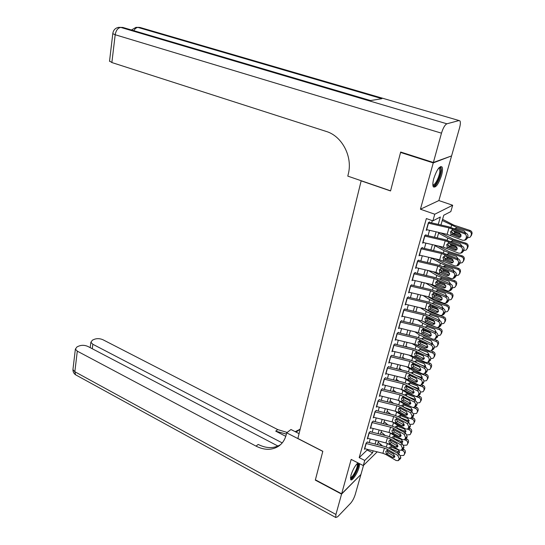 <?xml version="1.0" encoding="UTF-8"?>
<svg xmlns="http://www.w3.org/2000/svg" width="545" height="545" viewBox="0 0 545 545"><rect width="100%" height="100%" fill="white"/><g stroke="black" fill="none" stroke-linecap="round" stroke-linejoin="round"><path stroke-width="0.82" d="M358.017 462.903C355.245 465.294 352.894 469.415 350.96 475.274L350.66 479.539C351.723 481.93 357.418 473.605 359.087 467.303L359.611 463.713M441.518 175.388C442.629 171.266 442.792 168.453 442.015 166.954C439.577 165.762 436.838 169.611 433.8 178.508C432.716 182.602 432.56 185.382 433.33 186.84C435.775 188.011 438.507 184.196 441.518 175.388M361.185 180.722L297.883 438.48L322.824 451.28L315.398 479.825L341.647 493.811L360.933 474.491L363.542 465.321M450.94 156.142L433.255 162.901L420.433 209.226L434.774 214.219L452.67 205.247L450.824 211.589L443.766 215.234L440.939 225.003M420.433 209.226L438.875 200.56L451.464 156.306M438.875 200.56L452.67 205.247M360.981 180.797L390.547 190.954L400.568 152.443L401.277 152.232M400.568 152.443L433.255 162.901M367.425 441.866L366.117 443.099L364.367 449.298L364.952 448.739M370.375 431.463L369.06 432.675L367.289 438.943L367.889 438.384M373.352 420.944L372.037 422.13L370.246 428.472L370.859 427.907M376.363 410.303L375.049 411.468L373.236 417.879L373.863 417.313M379.409 399.54L378.101 400.677L376.268 407.169L376.908 406.604M382.488 388.66L381.18 389.77L379.327 396.331L379.981 395.765M385.601 377.644L384.3 378.727L382.427 385.369L383.094 384.804M388.755 366.506L387.454 367.562L385.56 374.279L386.248 373.713M391.944 355.231L390.649 356.26L388.728 363.059L389.437 362.486M395.173 343.827L393.878 344.828L391.937 351.702L392.659 351.137M398.443 332.293L397.148 333.254L395.18 340.216L395.929 339.644M401.747 320.61L400.452 321.543L398.463 328.587L399.233 328.022M405.092 308.797L403.804 309.696L401.788 316.822L402.578 316.257M408.478 296.834L407.19 297.699L405.153 304.914L405.97 304.348M411.904 284.728L410.617 285.56L408.559 292.863L409.404 292.297M415.372 272.473L414.091 273.27L412 280.661L412.878 280.103M418.88 260.067L417.606 260.83L415.494 268.31L416.4 267.752M422.436 247.505L421.162 248.234L419.023 255.809L419.97 255.251M426.033 234.786L424.766 235.474L422.6 243.145L423.588 242.6M438.248 224.39L440.374 216.985L432.887 220.854L426.367 218.552L359.196 457.63L367.112 450.034L367.31 449.339M369.224 442.581L370.253 438.977M372.181 432.192L373.223 428.506M375.164 421.68L376.234 417.906M378.182 411.053L379.279 407.197M381.234 400.303L382.358 396.351M384.327 389.43L385.479 385.39M387.454 378.434L388.626 374.292M390.615 367.303L391.814 363.072M393.81 356.042L395.043 351.716M397.046 344.651L398.306 340.223M400.323 333.124L401.611 328.594M403.634 321.461L404.955 316.829M406.992 309.655L408.341 304.914M410.385 297.706L411.761 292.856M413.819 285.614L415.229 280.655M417.3 273.379L418.737 268.303M420.822 260.987L422.293 255.796M424.385 248.438L425.89 243.131M427.995 235.74L429.535 230.31M431.647 222.878L432.28 220.636M429.678 221.91L428.418 222.564L426.224 230.331L427.253 229.786M377.201 451.846L363.283 465.587L351.171 459.415L341.647 493.811M363.283 465.587L364.748 460.43L372.582 452.766L373.141 450.817M359.196 457.63L364.748 460.43M432.887 220.854L434.774 214.219M380.165 445.347L380.941 444.591M438.793 232.436L437.226 237.865M435.087 245.257L433.554 250.564M431.429 257.921L429.93 263.112M427.818 270.422L426.354 275.498M424.248 282.78L422.818 287.74M420.726 294.981L419.323 299.832M417.245 307.033L415.876 311.774M413.805 318.941L412.463 323.58M410.405 330.706L409.091 335.243M407.04 342.335L405.766 346.763M403.722 353.828L402.476 358.154M400.446 365.177L399.219 369.408M397.203 376.397L396.004 380.533M394.001 387.488L392.829 391.535M390.833 398.456L389.689 402.401M387.699 409.288L386.582 413.151M384.606 420.004L383.517 423.778M381.548 430.598L380.478 434.283M378.516 441.069L377.481 444.666M375.083 444.059L376.118 440.462M378.073 433.677L379.129 429.991M381.091 423.165L382.174 419.398M384.15 412.545L385.26 408.682M387.236 401.794L388.374 397.843M390.363 390.922L391.528 386.882M393.524 379.926L394.716 375.791M396.726 368.802L397.939 364.564M399.962 357.54L401.209 353.215M403.239 346.15L404.513 341.722M406.55 334.63L407.851 330.093M409.901 322.967L411.237 318.328M413.294 311.161L414.656 306.419M416.734 299.212L418.124 294.361M420.209 287.126L421.632 282.16M423.724 274.884L425.189 269.809M427.287 262.492L428.779 257.301M430.897 249.951L432.423 244.644M434.549 237.245L436.109 231.823M367.112 450.034L372.582 452.766M428.261 223.123L449.005 227.878L464.578 233.751L466.139 233.206C467.617 233.969 468.189 235.174 467.862 236.809L466.309 237.368C466.636 235.719 466.057 234.514 464.578 233.751M429.542 222.394L448.835 226.815L466.139 233.206M426.428 229.595L447.111 234.35L462.616 240.27L464.49 240.277L465.914 238.676L466.309 237.368M451.819 230.433L451.505 231.066L452.936 233.894L451.894 234.65L458.474 237.293L460.041 236.741L452.936 233.894M465.914 238.676L467.467 238.111L467.862 236.809M467.467 238.111L465.852 239.786M460.041 236.741L460.586 236.877M451.894 234.65L451.049 234.057L450.477 231.802L452.139 230.372L459.714 233.131L461.09 236.012L459.953 237.3L458.474 237.293M451.635 232.64L461.152 235.76M442.247 220.493L456.301 227.21L469.347 231.271L470.056 230.46C471.65 231.121 472.29 232.265 471.984 233.873L470.703 236.441M442.588 219.315L453.883 225.153L470.056 230.46M461.009 234.452L454.748 232.449L453.556 230.678M454.7 228.593L456.363 228.498L464.115 230.916L465.75 233.049M471.984 233.873L471.282 234.704L470.887 235.992L471.589 235.161M471.282 234.704C471.595 233.09 470.948 231.945 469.347 231.271M467.576 237.77L469.981 237.293L470.887 235.992M455.627 231.502L458.066 232.477M439.175 167.601C440.408 167.233 440.946 168.357 440.796 170.98C440.476 177.547 434.447 188.352 432.873 185.137M432.846 184.639C434.699 186.145 439.577 176.75 439.849 171.185L439.481 168.405L438.841 167.976M433.411 186.949C436.082 186.819 441.069 176.321 441.402 170.156L440.782 166.47M357.445 463.339L358.174 464.544C358.508 468.666 351.757 480.506 350.449 478.04M350.503 477.447C352.247 478.231 357.643 468.189 357.35 464.735L357.03 463.741M350.592 479.389C353.071 479.266 359.073 467.637 358.753 463.618L358.726 463.264M433.37 162.485L451.58 155.911L459.53 127.966C460.471 124.505 460.614 122.155 459.973 120.915L459.06 120.547L446.9 123.797C444.918 124.805 443.112 127.932 441.484 133.171L433.37 162.485L400.67 152.035L390.581 190.825L347.792 176.124L348.316 173.923C352.833 156.701 342.062 136.059 326.217 131.434L111.868 62.546L109.552 60.979M441.484 133.171L115.193 34.744C116.024 30.309 117.897 27.87 120.813 27.427L122.775 27.427L370.58 100.566L381.909 98.672L138.035 27.434L141.353 27.856M341.565 494.104L315.317 480.118L322.797 451.376L286.677 432.839L286.275 434.535C284.96 439.808 282.269 443.78 278.216 446.45C271.601 450.361 264.202 450.245 256.014 446.11L77.301 351.157L74.835 371.731L335.931 514.453L341.565 494.104L360.715 474.709M286.677 432.839L290.955 429.508L299.069 433.65M282.215 442.894L92.834 344.27L90.886 342.219L92.466 340.128L94.476 339.249C97.214 338.309 100.055 338.479 102.998 339.767L277.752 429.596L287.181 432.451M286.377 434.099L275.716 431.149L285.771 436.334M335.931 514.453L335.72 517.478L337.58 516.83L350.626 503.239C352.56 500.991 354.1 498.076 355.238 494.506L360.851 474.777M277.95 446.055L87.909 346.457C84.918 345.135 82.002 344.965 79.161 345.946L77.063 346.858L75.374 349.093L77.301 351.157M299.757 429.44L295.165 431.66M280.62 444.584L280.362 444.754C273.753 448.658 266.369 448.555 258.207 444.441L256.014 446.11M300.206 429.01L295.983 432.076M424.609 236.026L445.224 240.781L460.661 246.742L462.221 246.163C463.686 246.933 464.258 248.132 463.931 249.753L462.371 250.346C462.698 248.718 462.126 247.519 460.661 246.742M425.904 235.256L445.067 239.671L462.221 246.163M422.804 242.416L443.351 247.171L458.72 253.18L460.614 253.193L461.983 251.633L462.371 250.346M447.724 243.894L449.148 246.708L448.099 247.505L454.612 250.189L456.185 249.603L449.148 246.708M461.983 251.633L463.543 251.034L463.931 249.753M463.543 251.034L462.031 252.648M456.185 249.603L456.758 249.746M448.099 247.505L447.254 246.905L446.682 244.664L448.331 243.261L455.845 246.081L457.207 248.949L456.111 250.203L454.612 250.189M421.012 248.765L441.491 253.52L456.792 259.57L458.359 258.957C459.803 259.733 460.368 260.926 460.055 262.526L458.495 263.153C458.808 261.546 458.243 260.353 456.792 259.57M422.307 247.955L441.348 252.376L458.359 258.957M419.228 255.08L439.638 259.829L454.877 265.926L456.785 265.946L458.495 263.153M443.984 256.559L445.401 259.359L444.345 260.197L450.804 262.922L452.377 262.295L445.401 259.359M458.107 264.427L459.667 263.794L460.055 262.526M459.667 263.794L458.256 265.347M452.377 262.295L452.977 262.452M444.345 260.197L443.514 259.59L442.942 257.369L444.577 255.993L452.016 258.861L453.372 261.723L452.309 262.935L450.804 262.922M417.456 261.355L437.798 266.103L452.97 272.241L454.537 271.587C455.974 272.377 456.533 273.563 456.219 275.143L454.659 275.811C454.973 274.217 454.407 273.031 452.97 272.241M418.758 260.503L437.676 264.918L442.847 266.594L454.537 271.587M415.699 267.588L435.973 272.337L451.076 278.515L453.004 278.536L454.659 275.811M440.299 269.067L441.702 271.853L440.639 272.725L447.043 275.498L448.617 274.837L441.702 271.853M454.278 277.064L455.838 276.397L456.219 275.143M455.838 276.397L454.564 277.868L453.004 278.536M448.617 274.837L449.237 275M440.639 272.725L439.815 272.125L439.25 269.918L440.864 268.569L448.242 271.492L449.584 274.333L448.562 275.518L447.043 275.498M413.948 273.781L434.154 278.529L449.196 284.749L450.763 284.068C452.187 284.858 452.745 286.036 452.439 287.603L450.872 288.305C451.178 286.731 450.62 285.546 449.196 284.749M415.249 272.895L434.045 277.303L439.181 278.999L450.763 284.068M412.204 279.939L432.349 284.681L447.329 290.948L449.264 290.976L450.872 288.305M436.654 281.424L438.051 284.197L436.981 285.11L443.323 287.917L444.904 287.222L438.051 284.197M450.497 289.545L452.057 288.843L452.439 287.603M452.057 288.843L450.831 290.274L449.264 290.976M444.904 287.222L445.544 287.392M436.981 285.11L436.163 284.497L435.598 282.31L437.199 280.995L444.509 283.959L445.844 286.786L444.856 287.937L443.323 287.917M447.792 245.311L457.296 248.493M438.589 233.151L447.786 238.083L452.5 240.018L465.45 244.119L466.166 243.261C467.746 243.935 468.387 245.066 468.08 246.66L466.833 249.174M440.742 232.885L453.263 239.18L466.166 243.261M457.01 247.151L450.967 245.189L449.809 243.615M450.885 241.387L452.568 241.292L460.259 243.731L461.874 246.02M468.08 246.66L467.372 247.525L466.983 248.799L467.692 247.927M467.372 247.525C467.678 245.931 467.038 244.794 465.45 244.119M463.693 250.536L466.118 250.053L466.983 248.799M444.012 257.833L453.467 261.069M434.971 245.659L444.08 250.693L448.753 252.662L461.595 256.804L462.324 255.912C463.89 256.586 464.524 257.71 464.224 259.284L463.005 261.757M438.269 245.993L449.516 251.79L462.324 255.912M453.024 259.686L447.234 257.771L446.13 256.395M447.125 254.018L448.814 253.922L456.451 256.388L458.032 258.821M464.224 259.284L463.121 261.45L463.843 260.537M463.509 260.19C463.809 258.609 463.175 257.485 461.595 256.804M459.864 263.14L462.296 262.663L463.121 261.45M440.285 270.197L449.666 273.474M431.402 258.017L440.415 263.153L445.047 265.156L457.793 269.339L458.529 268.406C460.082 269.08 460.716 270.197 460.416 271.751L459.21 274.203M435.7 258.916L445.817 264.236L458.529 268.406M449.012 272.037L443.548 270.197L442.52 269.032M443.405 266.498L445.108 266.403L452.684 268.889L454.23 271.458M460.416 271.751L459.312 273.937L460.041 272.991M459.694 272.698C459.994 271.137 459.36 270.013 457.793 269.339M456.083 275.593L458.515 275.109L459.312 273.937M444.114 266.294L443.794 266.927M436.613 282.419L445.892 285.73M428.479 270.579L436.79 275.463L441.389 277.494L454.033 281.711L454.775 280.743C456.322 281.418 456.948 282.528 456.656 284.068L455.463 286.507M433.064 271.655L442.165 276.54L454.775 280.743M444.918 284.19L439.91 282.474L438.984 281.527M439.733 278.822L441.45 278.727L448.971 281.24L450.463 283.931M456.656 284.068L455.545 286.275L456.288 285.294M455.92 285.049C456.219 283.509 455.586 282.392 454.033 281.711M452.35 287.896L454.789 287.413L455.545 286.275M440.442 278.618L440.156 279.19M410.48 286.064L430.557 290.805L445.469 297.107L447.036 296.391C448.446 297.189 449.005 298.36 448.699 299.913L447.132 300.642C447.438 299.089 446.88 297.911 445.469 297.107M411.788 285.137L430.461 289.538L435.557 291.248L447.036 296.391M408.757 292.147L428.772 296.882L443.623 303.224L445.572 303.265L447.132 300.642M433.05 293.632L434.44 296.391L433.364 297.338L439.658 300.186L441.232 299.457L434.44 296.391M446.764 301.869L448.324 301.133L448.699 299.913M448.324 301.133L447.138 302.529L445.572 303.265M441.232 299.457L441.886 299.634M433.364 297.338L432.553 296.725L431.994 294.552L433.575 293.258L440.823 296.276L442.152 299.089L441.198 300.213L439.658 300.186M432.996 294.498L442.145 297.829M425.808 283.148L433.214 287.624L437.771 289.681L450.327 293.939L451.076 292.931C452.609 293.612 453.236 294.716 452.943 296.235L451.764 298.653M430.366 284.218L438.555 288.693L451.076 292.931M439.944 295.88L435.53 293.891M436.109 290.996L437.839 290.901L445.299 293.435L446.737 296.255M452.943 296.235L452.2 297.25L451.832 298.462L452.575 297.441M452.2 297.25C452.493 295.731 451.866 294.62 450.327 293.939M448.658 300.05L451.103 299.566L451.832 298.462M436.811 290.785L436.572 291.296M407.054 298.19L427.001 302.931L441.784 309.308L443.357 308.559C444.754 309.369 445.306 310.534 445.006 312.067L443.439 312.83C443.739 311.297 443.187 310.119 441.784 309.308M408.362 297.229L426.919 301.63L431.974 303.354L443.357 308.559M405.351 304.205L425.236 308.933L439.965 315.357L441.927 315.398L443.439 312.83M429.494 305.691L430.87 308.436L429.794 309.417L436.027 312.299L437.608 311.542L430.87 308.436M443.071 314.043L444.638 313.28L445.006 312.067M444.638 313.28L443.494 314.628L441.927 315.398M437.608 311.542L438.275 311.726M429.794 309.417L428.99 308.804L428.431 306.644L429.998 305.377L437.185 308.443L438.5 311.243L437.581 312.333L436.027 312.299M429.426 306.426L438.418 309.764M423.097 295.54L429.685 299.634L434.195 301.719L446.655 306.011L447.418 304.975C448.937 305.656 449.557 306.753 449.271 308.252L448.099 310.664M427.634 296.616L434.992 300.697L447.418 304.975M434.665 307.285L432.192 306.147M432.062 303.395L433.868 302.829L441.668 305.486L443.037 308.416M449.271 308.252L448.521 309.308L448.16 310.507L448.91 309.451M448.521 309.308C448.808 307.802 448.188 306.699 446.655 306.011M445.013 312.053L447.459 311.57L448.16 310.507M442.744 308.279L443.174 308.068M433.227 302.816L433.023 303.265M403.668 310.173L423.485 314.908L438.153 321.366L439.726 320.583C441.109 321.4 441.654 322.565 441.361 324.077L439.788 324.875C440.088 323.349 439.543 322.184 438.153 321.366M404.983 309.178L423.417 313.573L428.438 315.31L439.726 320.583M401.985 316.114L421.748 320.841L436.347 327.341L438.323 327.388L439.788 324.875M425.986 317.606L427.348 320.337L426.265 321.352L432.451 324.268L434.031 323.485L427.348 320.337M439.427 326.067L440.994 325.27L441.361 324.077M440.994 325.27L439.89 326.591L438.418 327.334M434.031 323.485L434.706 323.669M426.265 321.352L425.468 320.733L424.916 318.593L426.469 317.353L433.588 320.453L434.896 323.246L434.004 324.309L432.451 324.268M425.911 318.219L434.706 321.55M420.352 307.775L426.19 311.508L430.666 313.62L443.037 317.946L443.8 316.87C445.313 317.558 445.933 318.641 445.647 320.133L444.482 322.531M424.862 308.845L431.47 312.564L443.8 316.87M428.486 315.33L430.339 314.717L438.085 317.388L439.57 320.004L439.379 320.426M445.647 320.133L444.89 321.216L444.529 322.402L445.285 321.312M444.89 321.216C445.17 319.724 444.55 318.634 443.037 317.946M429.596 318.58L429.242 318.423L428.922 319.513M441.402 323.907L443.855 323.43L444.529 322.402M438.875 320.188L439.59 319.908M429.692 314.697L429.446 315.78M400.323 322.013L420.018 326.741L434.556 333.274L436.129 332.464C437.506 333.281 438.051 334.446 437.758 335.945L436.184 336.762C436.477 335.264 435.932 334.099 434.556 333.274M401.638 320.985L419.957 325.379L424.943 327.123L436.129 332.464M398.661 327.886L418.294 332.607L432.778 339.174L434.76 339.228L436.184 336.762M422.511 329.378L423.874 332.096L422.784 333.138L428.908 336.095L430.495 335.284L423.874 332.096M435.83 337.948L437.397 337.123L437.758 335.945M437.397 337.123L434.883 339.167M430.495 335.284L431.177 335.475M422.784 333.138L421.994 332.525L421.435 330.399L422.975 329.18L430.039 332.327L431.333 335.107L430.475 336.142L428.908 336.095M422.436 329.875L431.006 333.186M412.517 323.389L412.994 323.703M417.579 319.847L422.743 323.233L427.178 325.372L439.454 329.732L440.231 328.621C441.729 329.316 442.342 330.393 442.063 331.864L440.905 334.262M422.068 320.923L427.989 324.282L435.578 326.973M437.294 327.586L440.231 328.621M424.964 327.129L426.858 326.455L434.542 329.153L436.02 331.748L435.748 332.28M442.063 331.864L441.3 332.981L440.946 334.153L441.709 333.029M441.3 332.981C441.579 331.51 440.959 330.427 439.454 329.732M437.833 335.625L440.299 335.155L440.946 334.153M434.971 331.912L436.055 331.612M426.061 326.768L426.006 327.627M397.012 333.717L416.584 338.438L431.006 345.04L432.587 344.202C433.949 345.026 434.488 346.177 434.195 347.662L432.628 348.514C432.914 347.029 432.376 345.871 431.006 345.04M398.341 332.648L416.544 337.035L421.489 338.799L432.587 344.202M395.377 339.515L414.888 344.236L429.249 350.871L431.238 350.932L432.628 348.514M419.085 341.007L420.433 343.711L419.337 344.794L425.413 347.785L427.001 346.933L420.433 343.711M432.274 349.686L433.84 348.827L434.195 347.662M433.84 348.827L431.388 350.851M427.001 346.933L427.689 347.138M419.337 344.794L418.553 344.168L418.001 342.062L419.527 340.87L426.531 344.059L427.818 346.824L426.987 347.833L425.413 347.785M419.016 341.395L427.294 344.658M409.213 334.821L410.228 335.516M414.786 331.762L419.337 334.821L423.731 336.987L435.918 341.381L436.702 340.237C438.194 340.932 438.8 342.008 438.527 343.459L437.369 345.85M419.323 332.893L424.548 335.87L429.951 337.811M434.317 339.385L436.702 340.237M421.483 338.792L423.417 338.057L431.047 340.775L432.512 343.357L432.158 343.99M438.527 343.459L437.751 344.61L437.403 345.768L438.173 344.61M437.751 344.61C438.03 343.152 437.417 342.076 435.918 341.381M434.29 347.192L436.777 346.736L437.403 345.768M430.877 343.37L432.553 343.173M422.634 338.316L422.62 339.344M393.749 345.278L413.199 349.992L427.505 356.668L429.079 355.796C430.427 356.628 430.966 357.779 430.679 359.244L429.106 360.122C429.392 358.658 428.854 357.5 427.505 356.668M395.077 344.174L413.165 348.562L418.083 350.333L429.079 355.796M392.134 351.007L411.523 355.721L425.761 362.425L427.757 362.493L429.106 360.122M415.692 352.499L417.034 355.19L415.937 356.301L421.959 359.325L423.547 358.453L417.034 355.19M428.758 361.281L430.332 360.395L430.679 359.244M430.332 360.395L427.927 362.398M423.547 358.453L424.242 358.658M415.937 356.301L415.154 355.681L414.609 353.582L416.121 352.417L423.063 355.647L424.337 358.406L423.533 359.38L421.959 359.325M415.637 352.785L423.526 355.953M405.95 346.13L407.449 347.172M411.979 343.527L420.331 348.466L432.423 352.887L433.214 351.716C434.692 352.411 435.298 353.48 435.026 354.918L433.881 357.309M416.653 344.767L421.149 347.315L424.555 348.555M431.163 350.966L433.214 351.716M418.049 350.319L420.011 349.522L427.587 352.261L429.044 354.822L428.595 355.558M435.026 354.918L434.249 356.096L433.902 357.241L434.678 356.055M434.249 356.096C434.515 354.659 433.909 353.589 432.423 352.887M430.782 358.624L433.302 358.181L433.902 357.241M425.931 354.23L429.099 354.604M419.255 349.727L419.296 350.939M390.52 356.703L409.854 361.41L424.037 368.154L425.611 367.255C426.953 368.093 427.484 369.238 427.205 370.689L425.631 371.595C425.911 370.144 425.379 368.992 424.037 368.154M391.855 355.565L409.833 359.945L414.711 361.73L425.611 367.255M388.926 362.364L408.191 367.071L422.32 373.843L424.317 373.925L425.631 371.595M412.333 363.89L413.675 366.54L412.572 367.677L418.546 370.736L420.134 369.83L413.675 366.54M425.284 372.739L426.858 371.826L427.205 370.689M426.858 371.826L424.507 373.816M420.134 369.83L420.829 370.041M412.572 367.677L411.802 367.051L411.257 364.973L412.749 363.828L419.636 367.098L420.904 369.844L420.127 370.798L418.546 370.736M412.299 364.046L419.296 366.928M402.721 357.302L404.663 358.685M409.172 355.149L416.966 359.809L428.969 364.264L429.767 363.059C431.238 363.76 431.838 364.816 431.572 366.24L430.427 368.631M414.098 356.587L419.371 359.209M427.948 362.391L429.767 363.059M414.663 361.71L415.27 361.049L416.653 360.858L424.173 363.617L425.618 366.158L425.066 366.976M431.572 366.24L430.782 367.453L430.441 368.584L431.231 367.364M430.782 367.453C431.047 366.029 430.448 364.966 428.969 364.264M427.307 369.919L429.862 369.496L430.441 368.584M421.115 364.973L423.894 366.008L425.679 365.899M415.917 361.001L416.039 362.405M387.331 367.991L406.543 372.698L420.611 379.504L422.191 378.577C423.519 379.422 424.044 380.56 423.772 381.997L422.198 382.931C422.47 381.493 421.946 380.349 420.611 379.504M388.667 366.826L406.529 371.2L411.373 372.998L422.191 378.577M385.751 373.584L404.901 378.291L418.914 385.131L420.917 385.213L422.198 382.931M412.081 376.261L409.009 375.171L410.358 377.753L409.247 378.925L415.174 382.011L416.762 381.078L410.358 377.753M421.857 384.062L423.431 383.115L423.772 381.997M423.431 383.115L421.121 385.09M416.762 381.078L417.456 381.296M409.247 378.925L408.484 378.291L407.939 376.227L409.424 375.11L416.251 378.414L417.511 381.146L416.755 382.079L415.174 382.011M411.986 376.581L414.65 377.59M423.86 381.078L426.469 380.676L427.818 378.543L427.007 379.824M399.533 368.345L401.876 370.062M406.359 366.621L413.635 371.022L425.556 375.505L426.36 374.272C427.818 374.974 428.418 376.023 428.159 377.433L427.818 378.543M424.753 373.672L426.36 374.272M411.802 368.454L414.37 369.776M411.318 372.964L411.938 372.249L413.328 372.058L420.794 374.831L422.232 377.358L421.564 378.25M428.159 377.433L427.021 379.79M427.362 378.673C427.621 377.263 427.021 376.207 425.556 375.505M416.448 375.614L420.536 377.16L422.293 377.058M412.613 372.146L412.844 373.741M384.177 379.15L403.273 383.85L417.232 390.717L418.805 389.764C420.127 390.615 420.651 391.753 420.372 393.17L418.798 394.137C419.071 392.713 418.546 391.576 417.232 390.717M385.513 377.957L403.273 382.324L408.082 384.13L418.805 389.764M382.617 384.681L401.651 389.382L415.549 396.276L417.559 396.372L418.798 394.137M405.732 386.303L407.074 388.83L405.964 390.036L411.843 393.149L413.423 392.196L407.074 388.83M418.465 395.248L420.038 394.28L420.372 393.17M420.038 394.28L417.77 396.242M413.423 392.196L414.118 392.42M405.964 390.036L405.201 389.403L404.663 387.352L406.134 386.255L412.899 389.6L414.152 392.318L413.423 393.224L411.843 393.149M405.916 386.269L410.147 388.149M420.447 392.1L423.104 391.726L424.446 389.593L423.635 390.888M396.372 379.266L399.09 381.296M403.538 377.957L410.351 382.106L422.184 386.616L422.988 385.356C424.439 386.058 425.039 387.1 424.78 388.49L424.446 389.593M421.578 384.818L422.988 385.356M408.014 384.096L408.655 383.319L410.044 383.128L417.456 385.921L418.887 388.435L418.09 389.389M424.78 388.49L423.642 390.867M423.976 389.764C424.235 388.367 423.635 387.318 422.184 386.616M411.931 386.153L417.218 388.176L418.955 388.094M409.35 383.169L409.67 384.879M381.064 390.179L400.037 394.873L413.887 401.808L415.46 400.827C416.768 401.679 417.293 402.81 417.02 404.213L415.447 405.207C415.712 403.797 415.195 402.666 413.887 401.808M382.399 388.953L400.05 393.32L404.826 395.139L415.46 400.827M379.518 395.65L398.436 400.337L412.224 407.299L414.234 407.401L415.447 405.207M402.489 397.319L403.831 399.792L402.721 401.018L408.546 404.165L410.133 403.184L403.831 399.792M415.113 406.304L416.687 405.31L417.02 404.213M416.687 405.31L414.459 407.258M410.133 403.184L410.821 403.409M402.721 401.018L401.965 400.384L401.427 398.347L402.884 397.271L409.595 400.657L410.835 403.361L410.133 404.247L408.546 404.165M402.919 397.271L405.78 398.599M417.061 402.987L419.786 402.653L421.108 400.514L420.297 401.822M393.258 390.056L396.31 392.393M400.732 389.15L407.101 393.061L418.853 397.598L419.664 396.31C421.101 397.012 421.694 398.048 421.442 399.424L421.108 400.514M418.431 395.834L419.664 396.31M404.758 395.098L405.398 394.26L406.802 394.069L414.159 396.883L415.583 399.376L414.643 400.384M421.442 399.424L420.304 401.815M420.631 400.725C420.89 399.349 420.297 398.306 418.853 397.598M406.12 394.062L406.965 396.276M407.551 396.59L413.941 399.069L415.651 399.008M377.985 401.086L396.842 405.773L400.01 406.999L410.583 412.763L412.156 411.754L413.703 415.133L412.129 416.148L410.583 412.763M379.327 399.832L396.869 404.186L401.611 406.011L412.156 411.754M376.459 406.488L395.261 411.175L398.415 412.401L408.941 418.192L410.95 418.301L412.129 416.148M399.281 408.198L400.63 410.617L399.505 411.87L405.289 415.052L406.877 414.043L400.63 410.617M411.802 417.232L413.376 416.217L413.703 415.133M413.376 416.217L411.182 418.151M406.877 414.043L407.565 414.275L406.877 415.133L405.289 415.052M399.505 411.87L398.763 411.237L398.225 409.22L398.736 408.457L400.534 408.409L406.325 411.577L407.558 414.275M413.709 413.75L416.503 413.451L417.32 412.115M400.105 408.232L401.338 408.852M390.172 400.732L393.538 403.361M397.925 400.214L403.886 403.893L411.243 406.768M413.389 407.606L415.556 408.457L416.373 407.135C417.804 407.837 418.39 408.873 418.144 410.235L417.811 411.312M415.31 406.72L416.373 407.135M401.563 405.902L402.19 405.078L403.586 404.887L410.896 407.715L412.313 410.194L411.216 411.243M418.144 410.235L417 412.64M417.327 411.564C417.579 410.194 416.986 409.159 415.556 408.457M402.925 404.84L403.491 406.795L404.322 407.333L410.692 409.833L412.381 409.792M374.94 411.863L393.681 416.544L396.828 417.777L407.313 423.594L408.893 422.559L410.426 425.924L408.852 426.96L407.313 423.594M376.282 410.583L393.722 414.929L398.429 416.768L408.893 422.559M373.427 417.204L392.121 421.885L395.254 423.118L405.691 428.963L407.708 429.079L408.852 426.96M396.113 418.962L397.455 421.326L396.338 422.607L402.067 425.808L403.654 424.78L397.455 421.326M408.525 428.036L410.099 426.994L410.426 425.924M410.099 426.994L407.946 428.915M403.654 424.78L404.336 425.011M396.338 422.607L395.595 421.966L395.057 419.963L396.494 418.928L403.096 422.382L404.322 425.066L403.661 425.904L402.067 425.808M410.378 424.385L413.253 424.126L414.084 422.763M387.12 411.284L390.772 414.193M395.125 411.141L400.711 414.595L406.761 416.993M410.487 418.471L412.293 419.187L413.124 417.838C414.541 418.546 415.127 419.575 414.881 420.917L414.554 421.98M412.218 417.484L413.124 417.838M398.409 416.578L399.008 415.767L400.418 415.583L407.674 418.431L409.084 420.89L407.817 421.966M414.881 420.917L413.737 423.336M414.057 422.273C414.309 420.924 413.723 419.895 412.293 419.187M399.757 415.535L400.33 417.429L401.161 417.967L407.49 420.481L409.145 420.454M371.928 422.518L390.561 427.191L393.688 428.431L404.083 434.297L405.664 433.241L407.19 436.586L405.609 437.655L404.083 434.297M373.277 421.21L390.608 425.556L395.282 427.403L405.664 433.241M370.437 427.798L389.014 432.471L392.128 433.711L402.482 439.604L404.499 439.726L405.609 437.655M392.986 429.596L394.328 431.906L393.197 433.214L398.885 436.443L400.473 435.387L394.328 431.906M405.289 438.718L406.863 437.649L407.19 436.586M406.863 437.649L404.744 439.563M400.473 435.387L401.147 435.632M393.197 433.214L392.461 432.58L391.93 430.584L393.347 429.569L399.901 433.057L401.12 435.728L400.48 436.545L398.885 436.443M407.074 434.896L410.044 434.685L410.882 433.289M384.109 421.721L388.013 424.902M392.345 421.946L397.571 425.182L402.408 427.123M407.51 429.167L409.077 429.794L409.908 428.425C411.318 429.133 411.897 430.148 411.652 431.483L411.332 432.532M409.145 428.118L409.908 428.425M395.288 427.123L395.868 426.34L397.278 426.156L404.485 429.017L405.889 431.47L404.424 432.546M411.652 431.483L410.508 433.915M410.828 432.866C411.073 431.531 410.487 430.502 409.077 429.794M396.631 426.101L397.21 427.941L398.034 428.479L404.315 431.006L405.95 430.993M368.951 433.05L387.475 437.724L390.581 438.963L400.888 444.883L402.469 443.8L403.988 447.132L402.408 448.222L400.888 444.883M370.3 431.715L387.529 436.055L392.175 437.914L402.469 443.8M367.48 438.275L385.942 442.942L389.035 444.189L399.308 450.129L401.324 450.259L402.408 448.222M389.893 440.115L391.228 442.37L390.097 443.705L395.738 446.961L397.325 445.885L391.228 442.37M402.094 449.271L403.668 448.181L403.988 447.132M403.668 448.181L401.57 450.088M397.325 445.885L397.986 446.123M390.097 443.705L389.368 443.065L388.837 441.082L390.247 440.094L396.74 443.61L397.952 446.273L397.332 447.07L395.738 446.961M403.797 445.279L406.87 445.122L407.721 443.691M381.125 432.042L385.274 435.489M389.586 432.635L394.464 435.646L398.17 437.151M404.506 439.726L405.889 440.285L406.727 438.889C408.123 439.597 408.709 440.612 408.464 441.927L408.151 442.969M406.107 438.636L406.727 438.889M392.202 437.56L392.768 436.79L394.178 436.613L401.331 439.488L402.728 441.92L401.031 442.976M408.464 441.927L407.319 444.379M407.633 443.337C407.878 442.015 407.292 440.994 405.889 440.285M393.538 436.552L394.124 438.337L394.941 438.875L401.181 441.416L402.789 441.416M366.008 443.473L384.423 448.133L387.502 449.38L397.734 455.341L399.315 454.244L400.82 457.562L399.247 458.672L397.734 455.341M367.357 442.104L384.484 446.437L389.096 448.303L399.315 454.244M364.55 448.637L382.91 453.297L385.983 454.544L396.167 460.532L398.184 460.675L399.247 458.672M386.841 450.511L388.163 452.718L387.032 454.074L392.632 457.357L394.212 456.254L388.163 452.718M398.926 459.707L400.507 458.597L400.82 457.562M400.507 458.597L398.436 460.491M394.212 456.254L394.866 456.506M387.032 454.074L386.31 453.433L385.778 451.464L387.175 450.497L393.619 454.046L394.825 456.696L394.219 457.473L392.632 457.357M400.541 455.538L403.729 455.443L404.588 453.985M378.175 442.254L382.542 445.946M386.868 443.214L394.049 447.084M401.495 450.143L402.741 450.654L403.579 449.237C404.976 449.945 405.548 450.953 405.31 452.255L404.996 453.283M403.096 449.032L403.579 449.237M389.15 447.874L389.695 447.125L391.112 446.948L398.218 449.843L399.601 452.261L399.253 452.847L397.605 453.249M405.31 452.255L404.165 454.721M404.479 453.692C404.717 452.384 404.138 451.369 402.741 450.654M390.479 446.886L391.072 448.617L391.882 449.148L398.082 451.703L399.662 451.723M452.139 230.372L452.548 228.968M450.64 235.447L451.049 234.057M447.111 234.35L449.005 227.878M426.64 229.643L428.465 223.171M456.301 227.21L455.947 228.409M451.546 225.31L450.94 227.36M454.748 232.449L454.394 233.635M456.485 231.979L455.143 232.606M459.06 120.547L139.895 27.434L137.735 27.352M112.829 33.34L112.795 33.654C113.305 30.064 115.281 27.959 118.742 27.345L120.813 27.427L446.9 123.797M109.511 61.36L112.795 33.654L115.193 34.744L111.868 62.546M120.513 27.345L124.369 27.897M133.838 30.69C135.024 28.592 136.42 27.509 138.035 27.434L135.984 27.352L131.461 29.989M275.716 431.149L277.752 429.596M92.834 344.27L92.269 348.746M76.477 375.287L75.557 374.783L74.835 371.731L72.935 369.619L73.044 368.706M448.331 243.261L448.739 241.885M446.852 248.275L447.254 246.905M443.351 247.171L445.224 240.781M423.015 242.464L424.821 236.074M444.577 255.993L444.979 254.631M443.112 260.946L443.514 259.59M439.638 259.829L441.491 253.52M419.432 255.128L421.217 248.813M440.864 268.569L441.259 267.227M439.42 273.461L439.815 272.125M435.973 272.337L437.798 266.103M415.896 267.636L417.661 261.402M437.199 280.995L437.587 279.66M435.768 285.825L436.163 284.497M432.349 284.681L434.154 278.529M412.408 279.994L414.145 273.835M452.5 240.018L452.152 241.197M447.786 238.083L447.159 240.222M450.967 245.189L450.62 246.36M452.575 244.746L451.362 245.352M448.753 252.662L448.406 253.827M444.08 250.693L443.426 252.921M447.234 257.771L446.893 258.93M448.59 257.431L447.622 257.935M445.047 265.156L444.706 266.307M440.415 263.153L439.733 265.47M443.548 270.197L443.208 271.342M444.672 269.959L443.937 270.361M441.389 277.494L441.048 278.631M436.79 275.463L436.089 277.855M439.91 282.474L439.57 283.604M440.816 282.337L440.292 282.637M433.575 293.258L433.963 291.95M432.171 298.033L432.553 296.725M428.772 296.882L430.557 290.805M408.961 292.195L410.678 286.111M437.771 289.681L437.437 290.805M433.214 287.624L432.492 290.097M436.307 294.6L435.98 295.717M437.029 294.566L436.688 294.77M429.998 305.377L430.387 304.083M428.608 310.091L428.99 308.804M425.236 308.933L427.001 302.931M405.555 304.253L407.251 298.244M434.195 301.719L433.868 302.829M429.685 299.634L428.935 302.189M432.757 306.583L432.43 307.687M426.469 317.353L426.844 316.073M425.093 322.013L425.468 320.733M421.748 320.841L423.485 314.908M402.183 316.161L403.865 310.228M430.666 313.62L430.339 314.717M426.19 311.508L425.42 314.131M422.975 329.18L423.349 327.913M421.619 333.785L421.994 332.525M418.294 332.607L420.018 326.741M398.858 327.933L400.52 322.068M427.178 325.372L426.858 326.455M422.743 323.233L421.946 325.937M425.727 330.263L425.454 331.197M419.527 340.87L419.895 339.617M418.185 345.414L418.553 344.168M414.888 344.236L416.584 338.438M395.575 339.562L397.21 333.765M423.731 336.987L423.417 338.057M419.337 334.821L418.519 337.6M422.259 341.967L422.028 342.744M416.121 352.417L416.482 351.178M414.793 356.914L415.154 355.681M411.523 355.721L413.199 349.992M392.325 351.055L393.946 345.326M420.331 348.466L420.011 349.522M415.964 346.279L415.133 349.12M418.826 353.535L418.642 354.155M412.749 363.828L413.11 362.609M411.441 368.27L411.802 367.051M408.191 367.071L409.854 361.41M389.116 362.411L390.717 356.75M416.966 359.809L416.653 360.858M412.64 357.595L411.782 360.511M415.433 364.966L415.297 365.436M409.424 375.11L409.779 373.897M408.13 379.497L408.484 378.291M404.901 378.291L406.543 372.698M385.942 373.638L387.522 368.038M413.635 371.022L413.328 372.058M409.35 368.788L408.471 371.765M420.263 377.583L420.536 377.16M406.134 386.255L406.488 385.063M404.853 390.595L405.201 389.403M401.651 389.382L403.273 383.85M382.808 384.729L384.368 379.197M410.351 382.106L410.044 383.128M406.093 379.845L405.201 382.89M416.857 388.742L417.218 388.176M402.884 397.271L403.232 396.092M401.617 401.563L401.965 400.384M398.436 400.337L400.037 394.873M379.708 395.697L381.255 390.227M407.101 393.061L406.802 394.069M402.878 390.779L401.965 393.885M413.492 399.771L413.941 399.069M399.669 408.164L400.01 406.999M398.415 412.401L398.763 411.237M395.261 411.175L396.842 405.773M376.643 406.536L378.175 401.134M403.886 403.893L403.586 404.887M399.703 401.583L398.77 404.758M410.167 410.671L410.692 409.833M396.494 418.928L396.828 417.777M395.254 423.118L395.595 421.966M392.121 421.885L393.681 416.544M373.618 417.252L375.123 411.911M400.711 414.595L400.418 415.583M396.556 412.272L395.609 415.501M406.883 421.449L407.49 420.481M393.347 429.569L393.688 428.431M392.128 433.711L392.461 432.58M389.014 432.471L390.561 427.191M370.62 427.852L372.112 422.566M397.571 425.182L397.278 426.156M393.449 422.838L392.482 426.129M403.641 432.103L404.315 431.006M398.034 428.479L397.693 428.758M390.247 440.094L390.581 438.963M389.035 444.189L389.368 443.065M385.942 442.942L387.475 437.724M367.664 438.323L369.135 433.105M394.464 435.646L394.178 436.613M390.377 433.282L389.396 436.627M400.439 442.642L401.181 441.416M394.941 438.875L394.505 439.243M387.175 450.497L387.502 449.38M385.983 454.544L386.31 453.433M382.91 453.297L384.423 448.133M364.734 448.685L366.192 443.521M391.392 445.994L391.112 446.948M387.338 443.61L386.344 447.016M397.271 453.052L398.082 451.703M391.882 449.148L391.351 449.611M466.05 239.711L464.49 240.277M438.691 168.146L439.481 168.405M280.362 444.754L278.216 446.45M297.454 431.224L299.443 429.644M90.886 342.219L90.198 347.656M75.374 349.093L72.935 369.619C72.928 371.785 73.807 373.509 75.557 374.783L335.72 517.478M462.174 252.594L460.614 253.193M458.345 265.306L456.785 265.946M435.707 332.259L435.973 331.871M432.124 343.977L432.478 343.459M428.581 355.551L429.017 354.911M425.155 366.901L425.597 366.233M421.782 378.08L422.218 377.419M418.458 389.13L418.873 388.483M415.161 400.057L415.569 399.417M411.911 410.855L412.306 410.221M408.689 421.537L409.077 420.91M405.507 432.09L405.882 431.477M402.36 442.526L402.728 441.927M399.253 452.847L399.601 452.255"/></g></svg>
